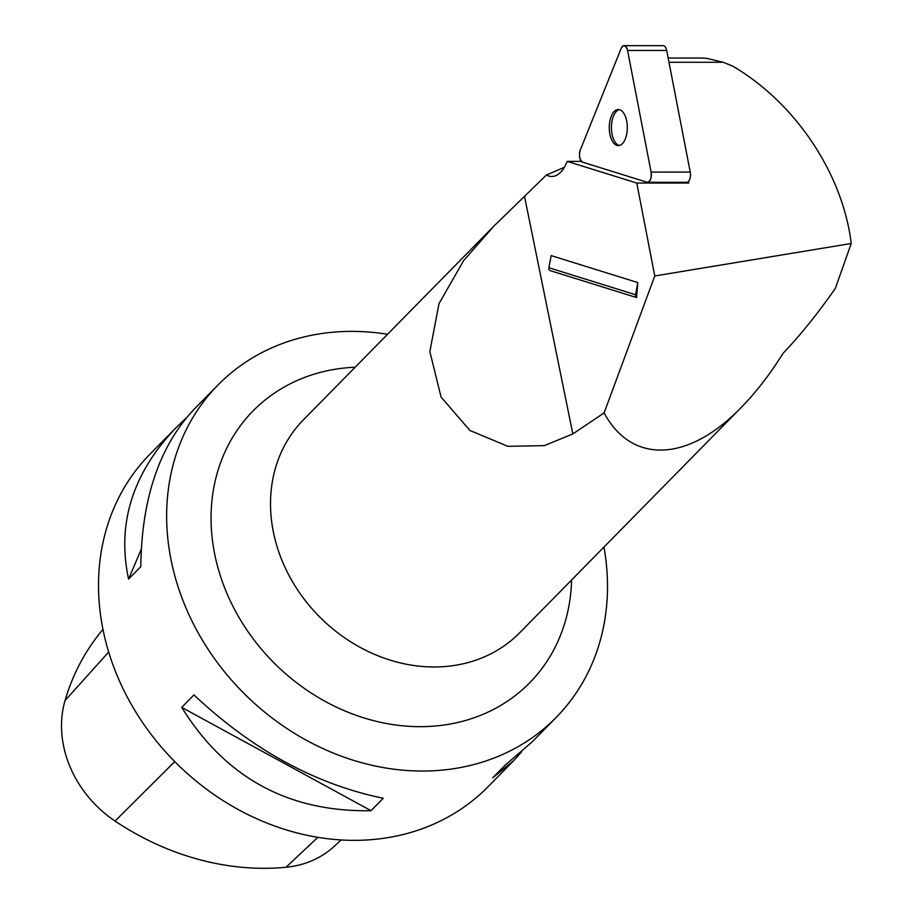 <?xml version="1.0" encoding="UTF-8"?>
<svg xmlns="http://www.w3.org/2000/svg" width="913" height="913" viewBox="0 0 913 913"><rect width="100%" height="100%" fill="white"/><g stroke="black" fill="none" stroke-linecap="round" stroke-linejoin="round"><path stroke-width="1.37" d="M700.91 58.033L706.24 58.261L723.199 62.278L732.683 66.113C795.485 102.918 842.79 173.71 851.236 243.497L835.338 288.371C818.059 313.193 800.621 334.866 783.046 353.365C769.83 374.467 755.85 392.544 741.094 407.586C688.197 462.183 631.762 464.386 604.109 412.927L572.828 433.926L544.274 445.647L507.822 446.32L469.898 430.457L441.07 397.064L429.863 351.573L438.993 303.63L463.633 260.627L493.636 226.378L546.453 174.976L564.325 167.353M688.448 181.47L688.756 183.034L686.428 182.315M851.236 243.497L654.758 275.966L636.783 183.045L688.756 183.034M546.453 174.976A38.882 19.424 90 0 0 551.817 176.483A38.882 19.424 90 0 0 566.939 161.989L567.19 161.373L581.433 161.361M567.19 161.373L636.783 183.045M654.758 275.966L604.109 412.927M548.907 267.737L551.155 255.594L637.776 282.574L636.612 297.558L550.003 270.579A2.842 2.431 -72.7 0 1 548.907 267.737L635.528 294.716L637.776 282.574M603.961 547.07A237.106 201.739 -135.5 0 1 556.165 717.447A237.106 201.739 -135.5 0 1 431.746 770.846A237.106 201.739 -135.5 0 1 197.916 632.401A237.106 201.739 -135.5 0 1 218.002 384.978A237.106 201.739 -135.5 0 1 387.546 334.284M218.002 384.978L194.001 409.389C159.376 446.24 141.641 498.658 140.796 566.653L128.573 579.093C116.773 523.948 132.453 473.619 175.616 428.094L149.869 454.275A237.106 201.739 44.5 0 0 129.783 701.698A237.106 201.739 44.5 0 0 363.614 840.143A237.106 201.739 44.5 0 0 488.033 786.744L513.768 760.563L492.735 777.819L504.957 765.379L532.165 741.858L556.165 717.447M521.585 751.913L513.768 760.563M175.616 428.094L186.184 418.04M383.266 798.259L371.043 810.698C288.394 812.148 225.271 777.705 181.71 707.37L193.933 694.93C252.559 749.95 315.67 784.393 383.266 798.259M102.964 629.399A258.413 219.862 44.5 0 0 65.051 700.556A106.661 90.752 44.5 0 0 115.061 821.061A258.413 219.862 44.5 0 0 285.974 867.27A106.661 90.752 44.5 0 0 334.455 846.157L341.165 839.949M128.573 579.093L141.253 549.272M371.043 810.698L181.71 707.37M635.528 294.716A2.842 2.431 107.3 0 0 636.612 297.558M619.368 109.628A18.066 9.027 -90 0 0 617.04 110.838A18.066 9.027 -90 0 0 611.505 129.977A18.066 9.027 -90 0 0 619.368 145.509M624.058 45.661L663.192 45.65A7.532 3.766 90 0 1 666.695 50.466L690.228 172.066A7.532 3.766 90 0 1 686.713 182.315L647.591 182.315A7.532 3.766 -90 0 0 651.095 172.078L627.573 50.466A7.532 3.766 -90 0 0 624.058 45.661A7.532 3.766 -90 0 0 621.137 48.457L580.291 150.017A7.532 3.766 -90 0 0 582.642 162.183L647.009 182.235A7.532 3.766 -90 0 0 647.591 182.315M619.676 109.72A18.066 9.027 -90 0 0 618.284 109.503A18.066 9.027 -90 0 0 609.268 127.569A18.066 9.027 -90 0 0 618.295 145.635A18.066 9.027 -90 0 0 627.288 128.961A18.066 9.027 -90 0 0 619.676 109.72M582.642 162.183L647.009 182.235C650.239 181.858 651.608 178.469 651.095 172.078L627.573 50.466C625.793 45.057 623.647 44.383 621.137 48.457L580.291 150.017C578.831 155.803 579.618 159.855 582.642 162.183M668.989 62.289L723.199 62.278M524.484 196.238L572.828 433.926M493.636 226.378L303.378 419.889A151.752 129.11 44.5 0 0 290.528 578.237A151.752 129.11 44.5 0 0 440.18 666.844A151.752 129.11 44.5 0 0 519.805 632.663L741.094 407.586M571.584 580.006A193.933 165.002 -135.5 0 1 427.877 726.508A193.933 165.002 -135.5 0 1 214.76 554.465A193.933 165.002 -135.5 0 1 355.157 367.231M65.051 700.556L108.681 652.065M115.061 821.061L174.771 761.625M285.974 867.27L317.85 837.335M563.994 167.889L562.739 167.889M666.695 50.466L627.573 50.466M651.095 172.078L690.228 172.066M668.168 58.044L701.23 58.033"/></g></svg>
